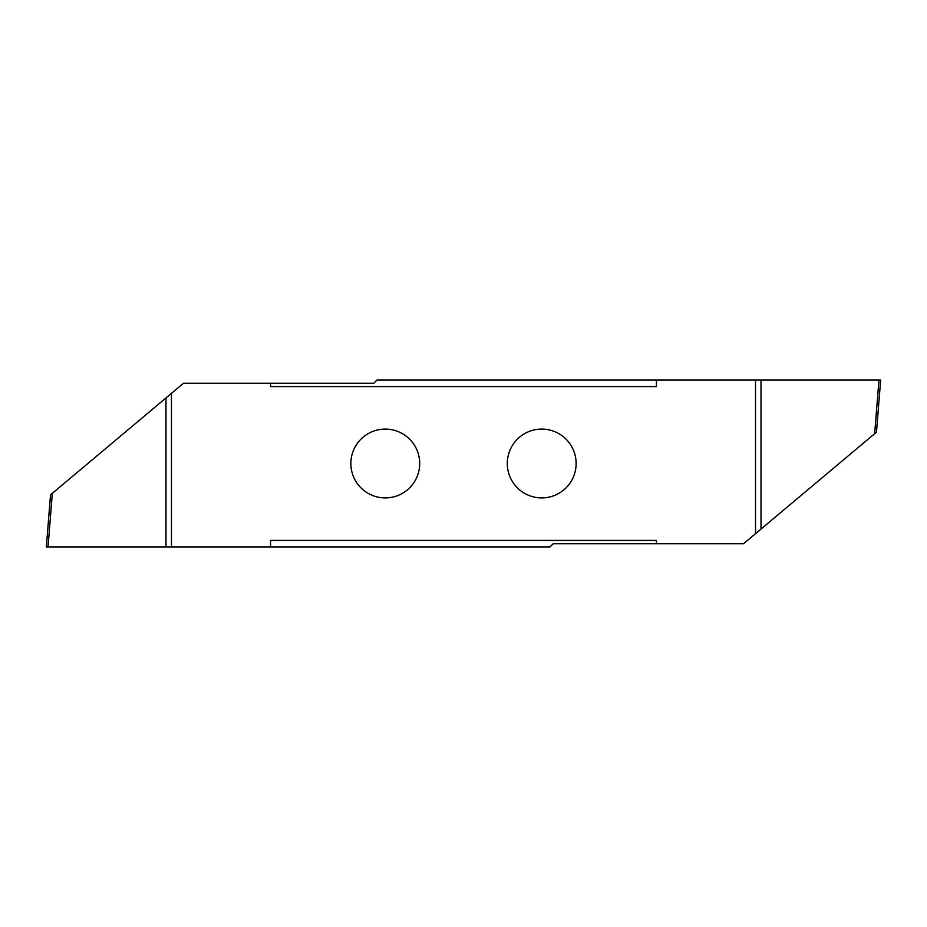 <?xml version="1.0" encoding="UTF-8"?>
<svg xmlns="http://www.w3.org/2000/svg" width="927" height="927" viewBox="0 0 927 927"><rect width="100%" height="100%" fill="white"/><g stroke="black" fill="none" stroke-linecap="round" stroke-linejoin="round"><path stroke-width="1.39" d="M350.87 463.5A34.415 34.415 0 0 0 385.284 497.915A34.415 34.415 0 0 0 419.699 463.5A34.415 34.415 0 0 0 385.284 429.085A34.415 34.415 0 0 0 350.87 463.5M507.301 463.5A34.415 34.415 0 0 0 541.716 497.915A34.415 34.415 0 0 0 576.13 463.5A34.415 34.415 0 0 0 541.716 429.085A34.415 34.415 0 0 0 507.301 463.5M656.432 543.755L553.187 543.755L550.059 546.93L270.568 546.93L270.568 540.418L656.432 540.418L656.432 543.755L743.5 543.755L755.517 533.662L755.517 380.07L376.941 380.07L373.813 383.245L183.5 383.245L171.483 393.338L171.483 546.93L165.991 546.93L165.991 397.938L171.483 393.338M270.568 546.93L171.483 546.93M656.432 380.07L656.432 386.582L270.568 386.582L270.568 383.245M52.341 493.303L48.042 546.93L46.35 546.93L50.521 494.833L165.991 397.938M48.042 546.93L165.991 546.93M874.659 433.697L878.958 380.07L880.65 380.07L876.478 432.167L755.517 533.662M878.958 380.07L761.009 380.07L761.009 529.062M755.517 380.07L761.009 380.07"/></g></svg>
